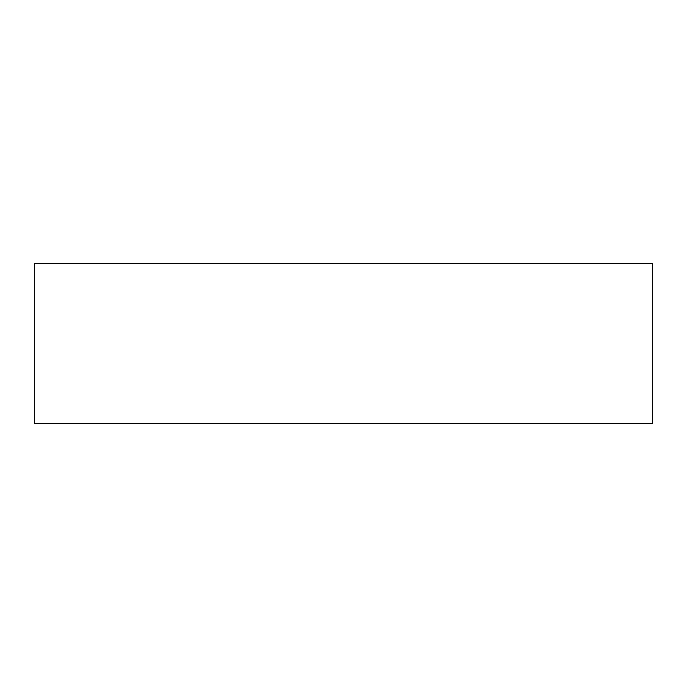 <?xml version="1.0" encoding="UTF-8"?>
<svg xmlns="http://www.w3.org/2000/svg" width="687" height="687" viewBox="0 0 687 687"><rect width="100%" height="100%" fill="white"/><g stroke="black" fill="none" stroke-linecap="round" stroke-linejoin="round"><path stroke-width="1.03" d="M34.35 423.45L34.35 263.55L652.65 263.55L652.65 423.45L34.35 423.45"/></g></svg>
